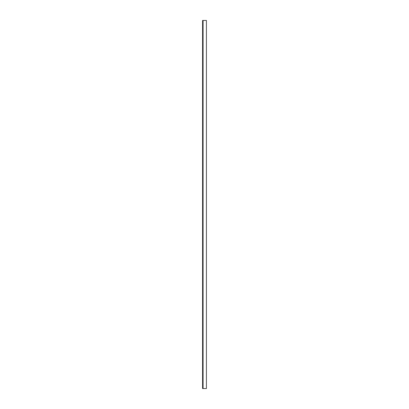 <?xml version="1.0" encoding="UTF-8"?>
<svg xmlns="http://www.w3.org/2000/svg" width="409" height="409" viewBox="0 0 409 409"><rect width="100%" height="100%" fill="white"/><g stroke="black" fill="none" stroke-linecap="round" stroke-linejoin="round"><path stroke-width="0.61" d="M202.583 20.45L202.716 388.55L202.716 20.45L203.084 20.45L203.084 388.55L202.716 388.55L203.084 388.55L203.084 20.45L206.422 20.45L206.422 388.55L203.084 388.55L206.422 388.55L206.422 20.45L202.583 20.45L202.578 388.55"/></g></svg>
